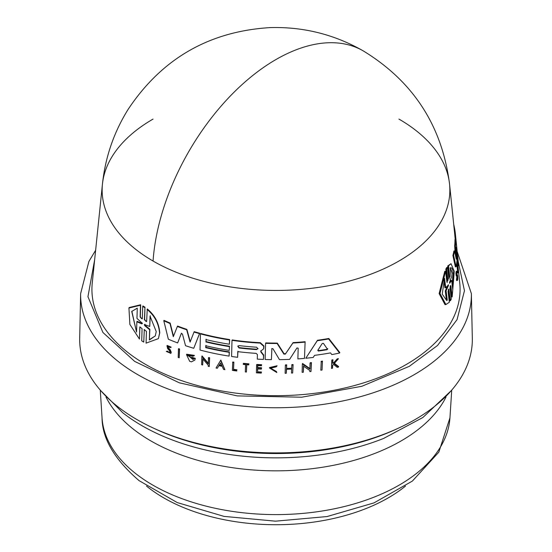 <?xml version="1.0" encoding="UTF-8"?>
<svg xmlns="http://www.w3.org/2000/svg" width="552" height="552" viewBox="0 0 552 552"><rect width="100%" height="100%" fill="white"/><g stroke="black" fill="none" stroke-linecap="round" stroke-linejoin="round"><path stroke-width="0.83" d="M153.063 119.08A173.859 100.381 0 0 0 102.444 184.099L102.444 184.099A173.859 100.381 0 0 0 153.063 261.034A173.859 100.381 0 0 0 398.937 261.034A173.859 100.381 0 0 0 449.556 184.099L449.556 184.099A173.859 100.381 0 0 0 398.937 119.08M94.647 259.771L87.947 296.693L102.913 332.476L134.702 361.422L179.303 382.812L237.236 395.894L301.737 397.205L361.843 386.283L409.273 366.356L437.515 345.497L457.049 319.649L464.46 290.725L458.236 261.641M143.748 342.095L144.314 329.51L143.748 342.095L141.712 340.846L142.071 328.695L139.884 326.86L139.449 339.052L129.872 324.417L128.94 308.03L140.456 305.242L140.105 317.062L140.318 316.6L141.478 318.628M139.801 327.239L139.449 339.052M128.94 308.03L129.175 307.526L140.677 304.78L140.318 316.6M140.105 317.069L142.292 318.918L142.733 306.381L142.947 305.918L144.969 307.202L144.61 319.346L145.873 321.374M144.969 307.202L144.396 319.794L146.632 321.581L147.267 308.954C154.836 315.213 158.997 323.161 159.769 332.801L158.389 338.645L146.08 343.137L146.425 331.352L144.182 329.578L144.1 329.965M321.264 361.298A181.063 104.535 0 0 0 322.478 361.111L322.03 370.033A182.574 105.411 180 0 1 320.815 370.213L321.264 361.298M178.441 349.036L178.627 348.629A181.104 104.563 0 0 0 179.593 348.981L179.186 357.813A182.615 105.432 180 0 1 178.22 357.461L178.441 349.036A181.794 104.956 0 0 0 179.407 349.388L179.186 357.813M233.682 369.364A181.801 104.963 0 0 0 236.967 369.799L236.787 370.185A182.498 105.363 180 0 1 233.503 369.75L233.862 362.16L233.503 369.75M236.767 370.978A182.574 105.411 180 0 1 232.392 370.385L232.772 362.008A181.104 104.563 0 0 0 233.862 362.16M243.294 363.72L243.473 363.326A181.104 104.563 0 0 0 248.924 363.858L248.731 364.92A181.863 104.997 180 0 1 246.62 364.727L246.433 372.048A182.574 105.411 180 0 1 245.343 371.944L245.53 364.624A181.863 104.997 180 0 1 243.28 364.389L243.294 363.72A181.794 104.956 0 0 0 248.745 364.244L248.731 364.92M246.799 364.341L246.433 372.048M270.432 368.039L276.414 371.51L276.828 372.552L270.335 368.239L276.269 366.818L277.063 365.755L269.604 367.542M332.759 364.948L332.463 368.274A182.574 105.411 180 0 1 331.524 368.446L331.766 360.366A181.794 104.956 0 0 0 332.704 360.194L332.608 363.313A182.098 105.135 0 0 0 333.608 363.119L336.962 359.352A181.794 104.956 0 0 0 338.162 359.104L334.091 363.685L338.466 367.08A182.574 105.411 180 0 1 337.237 367.335L333.484 364.361L332.545 365.41L332.463 368.274M331.766 360.366L331.98 359.911A181.104 104.563 0 0 0 332.918 359.731L332.822 362.85A181.401 104.735 0 0 0 333.822 362.657L337.182 358.883A181.104 104.563 0 0 0 338.383 358.634L338.162 359.104M334.305 363.223L338.686 366.604L338.466 367.08M170.223 349.775L170.037 350.189L168.243 348.208L168.436 347.794L170.223 349.775L171.251 352.238L170.892 353.418L166.318 351.438L167.38 351.1L169.774 352.79M166.318 351.438L167.38 351.1M167.194 351.52L170.037 352.749L169.526 350.768L167.677 348.65L166.973 345.862L167.166 345.442L171.127 347.118L170.037 347.518L167.829 346.628L168.243 348.208M257.694 368.543L257.611 371.793A181.815 104.97 0 0 0 261.441 371.993L261.241 373.097A182.574 105.411 180 0 1 256.397 372.828L256.604 364.831A181.794 104.956 0 0 0 261.448 365.093L261.427 365.769A181.863 104.997 0 0 1 257.598 365.569L257.536 367.949A182.091 105.128 180 0 0 261.365 368.156L261.344 369.136A182.188 105.184 0 0 1 257.508 368.929L257.611 371.793M256.604 364.831L256.783 364.437A181.104 104.563 0 0 0 261.627 364.699L261.427 365.769M257.777 365.176L257.715 367.563A181.401 104.728 0 0 0 261.551 367.763L261.344 369.136M286.591 368.419L286.495 365.251A181.794 104.956 180 0 1 285.343 365.293L285.529 364.886A181.104 104.563 0 0 0 286.688 364.844L286.591 368.419A181.449 104.756 0 0 0 291.635 368.205M286.405 368.826A182.139 105.156 0 0 0 291.628 368.612L291.911 364.624A181.104 104.563 0 0 0 293.084 364.561L292.677 373A182.574 105.411 180 0 1 291.511 373.055L291.615 369.088A182.188 105.184 180 0 1 286.391 369.302L286.288 373.269A182.574 105.411 180 0 1 285.129 373.304L285.343 365.293M286.578 368.895L286.288 373.269M216.018 368.005L220.828 360.07L224.892 369.64A182.615 105.432 180 0 1 223.588 369.412L222.132 366.28A182.332 105.273 180 0 1 218.889 365.679L217.309 368.26A182.615 105.432 180 0 1 216.018 368.005L220.828 360.07M203.005 358.496L202.667 364.976A182.615 105.432 180 0 1 201.646 364.72L201.859 356.302L208.304 363.83L208.456 357.917A181.794 104.956 0 0 0 209.477 358.151L209.263 366.562A182.615 105.432 0 0 1 208.242 366.328L208.27 365.231L202.819 358.883L202.667 364.976M201.859 356.302L202.046 355.916L208.483 363.444M208.456 357.917L208.635 357.53A181.104 104.563 0 0 0 209.656 357.758L209.263 366.562M303.683 365.714L303.317 372.255A182.574 105.411 180 0 1 302.13 372.352L302.365 363.906L309.886 369.109L310.051 363.161A181.753 104.935 0 0 0 311.245 363.023L311.004 371.482A182.574 105.411 180 0 1 309.817 371.613L309.844 370.516L303.483 366.135L303.317 372.255M302.365 363.906L302.558 363.485L310.086 368.674M310.051 363.161L310.252 362.726A181.063 104.535 0 0 0 311.445 362.595L311.004 371.482M186.5 354.619L186.686 354.218L194.394 355.391L193.117 356.288L187.763 355.481L193.607 359.138A182.291 105.246 180 0 1 191.585 358.538L191.606 357.696A182.208 105.197 0 0 0 195.132 358.731L194.815 360.118L191.378 361.85A182.615 105.432 180 0 1 189.695 361.332L186.5 354.619L194.214 355.785M187.866 355.281L193.145 359.635M191.606 357.696L191.792 357.303A181.511 104.797 0 0 0 195.311 358.338L194.822 360.118M305.787 358.248L317.483 340.273A178.972 103.327 0 0 0 328.799 338.486L339.811 352.549L339.59 353.025A181.235 104.638 180 0 1 331.807 354.591L330.517 352.887A181.049 104.528 180 0 1 314.578 355.343L313.219 357.448A181.235 104.638 180 0 1 305.787 358.248L317.276 340.715A179.669 103.728 180 0 0 328.585 338.949L328.799 338.486M206.11 339.183L206.048 341.557A179.621 103.7 0 0 0 229.508 346.207L229.239 350.396A180.683 104.314 180 0 1 205.772 345.745L205.723 347.65A180.87 104.425 0 0 0 229.19 352.293L229.094 356.109A181.235 104.638 180 0 1 200.024 350.037L200.438 333.87A179.669 103.728 0 0 0 229.501 339.956L229.39 344.22A180.083 103.969 180 0 1 205.93 339.57L206.048 341.557M205.951 345.359L205.903 347.256A180.173 104.024 0 0 0 229.37 351.907L229.094 356.109M200.438 333.87L200.617 333.477A178.972 103.327 0 0 0 229.68 339.57L229.39 344.22M260.896 350.706L261.151 351.776L263.718 355.074L263.428 359.421L263.532 355.467L260.972 352.169L260.71 351.093L263.525 348.961L263.773 346.401L260.158 343.082A179.669 103.728 0 0 1 231.999 340.329L232.178 339.942A178.972 103.327 0 0 0 260.337 342.695L263.953 346.007L263.525 348.961M237.953 351.244L237.629 357.303A181.235 104.638 180 0 1 231.592 356.482L231.999 340.329M181.456 333.18L177.654 342.93A181.235 104.638 180 0 1 168.353 339.218L163.799 320.774A179.669 103.728 0 0 0 169.975 323.5L173.307 336.679L177.364 326.46A179.669 103.728 0 0 0 186.679 329.765L190.081 342.13L194.021 332.062A179.669 103.728 0 0 0 199.5 333.615L193.759 348.284A181.235 104.638 180 0 1 185.534 345.704L182.436 333.994L181.284 333.56L177.654 342.93M163.799 320.774L163.992 320.353A178.972 103.327 0 0 0 170.168 323.086L173.5 336.265M177.364 326.46L177.558 326.053A178.972 103.327 0 0 0 186.866 329.365L190.267 341.729M194.021 332.062L194.2 331.662A178.972 103.327 0 0 0 199.686 333.222L193.759 348.284M271.888 348.512L271.425 359.642A181.235 104.638 180 0 1 265.153 359.49L265.567 343.316A179.669 103.728 0 0 0 277.111 343.489L283.887 354.122L284.073 353.715L285.639 353.673L293.084 342.619A178.972 103.327 0 0 0 305.125 341.709L304.483 358.372A181.235 104.638 180 0 1 297.887 358.91L298.177 348.146L296.928 347.981L289.614 359.38A181.235 104.638 180 0 1 279.478 359.656L272.923 348.671L271.75 348.726M265.567 343.316L265.753 342.916A178.972 103.327 0 0 0 277.297 343.089L284.073 353.715M153.063 261.034A174.473 100.733 -60 0 1 233.599 92.674A174.473 100.733 -60 0 1 363.237 50.881C334.402 34.438 303.393 26.675 270.197 27.6C209.318 31.291 161.977 58.519 128.181 109.289C113.878 132.259 105.301 157.196 102.444 184.099L92.246 283.1A184.078 106.281 0 0 0 200.535 386.345A184.078 106.281 0 0 0 406.162 364.555A184.078 106.281 0 0 0 459.754 283.1L457.96 265.685M456.131 247.261L457.015 260.261A181.235 104.638 180 0 1 456.097 266.768L455.372 266.885L452.895 255.466A178.972 103.327 0 0 0 453.91 251.015L454.627 250.898L456.214 259.157L455.365 245.723A179.669 103.728 0 0 0 455.662 239.416L456.676 247.365L455.441 234.6A179.669 103.728 0 0 0 455.352 233.599A179.669 103.728 0 0 0 455.034 231.081L454.945 230.488A179.669 103.728 0 0 0 453.723 224.54M455.158 253.603L454.662 245.833A178.972 103.327 0 0 0 454.972 239.527L455.662 239.416M455.227 239.485L454.758 234.703A178.972 103.327 0 0 0 454.655 233.627L449.556 184.099C442.097 125.884 413.324 81.475 363.237 50.881M457.58 264.325L456.946 255.859L457.629 255.755L458.015 259.523A182.291 105.246 180 0 1 458.125 260.834L458.05 260.047A182.208 105.197 0 0 0 457.884 258.219A182.208 105.197 0 0 0 457.836 257.763L457.794 257.77M456.994 272.198L457.001 274.958L457.38 274.786L457.691 275.897C457.849 279.429 457.67 280.789 457.153 279.967L457.401 280.444L456.676 280.554L456.435 280.078L456.87 276.655M456.449 271.543C455.842 271.95 455.786 273.468 456.283 276.083L456.994 275.979C456.511 273.357 456.559 271.839 457.159 271.432L456.89 272.419M458.457 272.791L457.753 272.895L456.925 265.077A181.104 104.563 0 0 0 456.973 264.415L457.677 264.311L458.498 272.129A182.615 105.432 180 0 1 458.457 272.791L457.629 264.967A181.794 104.956 0 0 0 457.677 264.311M450.604 285.481L450.901 286.033L449.97 287.889L451.294 299.053L450.432 300.695L449.645 300.819L448.3 289.655L449.093 289.531L448.038 291.401L449.356 302.248L445.885 304.545L439.999 293.464L445.581 271.204L446.906 282.058L447.976 280.188L446.63 269.017L447.527 267.375L448.859 278.539L449.797 276.676L448.521 265.829L451.018 263.683L454.282 271.377L452.171 296.886L450.901 286.033L450.17 286.143M445.885 304.545L445.057 304.676L439.123 293.595L444.774 271.329L445.581 271.204M447.976 280.188L447.175 280.306L445.83 269.141L446.74 267.492L447.527 267.375M449.797 276.676L449.017 276.8L447.741 265.947L451.018 263.683M452.171 296.886L451.398 297.004L450.121 286.15M263.704 355.274L263.518 355.667M170.037 350.189L171.058 352.645L170.885 353.418M147.06 309.41C154.636 315.654 158.803 323.596 159.569 333.229L158.389 338.645M456.435 280.078L457.153 279.967L457.249 279.077L456.532 279.188M457.401 279.374L457.387 275.855M447.244 282.596L446.906 282.058M95.627 250.277L88.906 261.455L80.64 293.554L79.688 338.155A196.326 113.346 0 0 0 199.748 444.008A196.326 113.346 0 0 0 414.828 419.706A196.326 113.346 0 0 0 472.312 338.155L471.36 293.554L457.125 251.367M258.012 348.478L256.597 349.588A180.318 104.107 180 0 1 238.988 347.974L237.76 346.221L239.044 345.6A180.083 103.969 0 0 0 256.652 347.208L257.915 348.885M327.577 349.112L326.908 349.733A180.683 104.314 180 0 1 318.325 351.058L317.779 350.396L322.23 343.482L323.375 343.309L327.536 349.299M141.823 322.865L142.223 323.617L141.795 323.845L136.861 321.795L136.551 332.062L131.721 311.445L137.282 308.14L136.965 318.407L141.823 322.865M150.054 316.172L156.237 331.573L155.298 335.892L149.371 339.991L149.661 329.73L144.659 325.611L144.686 324.652L149.758 326.439L150.054 316.172M448.293 284.749L448.403 285.646L446.113 290.821L447.272 300.233L446.596 300.426L442.228 294.099L444.553 278.305L445.726 287.716L448.534 284.86M450.218 267.899C451.791 267.085 452.875 269.072 453.468 273.868L452.764 289.862L451.667 280.395L449.645 283.314L449.535 282.431L451.315 277.366L450.218 267.899L450.694 267.741M452.461 287.261L452.716 273.985L450.301 267.858M146.542 486.105A158.721 91.639 0 0 0 388.228 497.883A158.721 91.639 0 0 0 405.458 486.105M305.125 341.709L304.483 358.372M293.084 342.619L292.891 343.027A179.669 103.728 0 0 0 304.925 342.137M285.639 353.673L292.891 343.027M285.453 354.073L283.887 354.122M277.297 343.089L277.111 343.489M271.867 348.56L271.425 359.642M199.686 333.222L199.5 333.615M186.866 329.365L186.679 329.765M170.168 323.086L169.975 323.5M237.629 357.303L237.774 351.638A180.683 104.321 180 0 0 256.121 353.363L257.418 354.584L257.301 359.117A181.235 104.638 0 0 0 263.428 359.421M261.151 351.776L260.972 352.169M263.904 347.85L263.725 348.243M229.68 339.57L229.501 339.956M229.37 351.907L229.19 352.293M205.903 347.256L205.723 347.65M229.508 346.207L229.239 350.396M205.868 341.943A180.311 104.1 0 0 0 229.328 346.594M317.483 340.273L317.276 340.715M328.585 338.949L339.59 353.025M195.311 358.338L195.132 358.731M311.445 362.595L311.245 363.023M209.656 357.758L209.477 358.151M220.648 360.456L224.892 369.64M286.688 364.844L286.495 365.251M293.084 364.561L292.677 373M291.725 365.038A181.794 104.956 0 0 0 292.891 364.976M261.551 367.763L261.365 368.156M257.715 367.563L257.536 367.949M261.627 364.699L261.448 365.093M261.441 371.993L261.241 373.097M257.425 372.186A182.505 105.37 0 0 0 261.262 372.386M166.973 345.862L170.934 347.525M337.182 358.883L336.962 359.352M333.822 362.657L333.608 363.119M332.822 362.85L332.608 363.313M332.918 359.731L332.704 360.194M276.414 371.51L276.228 371.91M276.828 372.552L269.417 367.936L276.883 366.155M248.924 363.858L248.745 364.244M236.967 369.799L236.787 370.185M232.592 362.395A181.794 104.956 0 0 0 233.682 362.547M179.593 348.981L179.407 349.388M322.478 361.111L322.03 370.033M321.057 361.739A181.753 104.935 0 0 0 322.271 361.56M142.733 306.381L144.755 307.657M140.677 304.78L140.456 305.242M456.642 255.031L457.235 254.934L456.111 247.399M455.352 233.599L456.987 249.532A181.235 104.638 180 0 1 457.235 254.934M454.406 231.178L455.034 231.081M454.758 234.703L455.441 234.6M454.662 245.833L455.365 245.723M452.895 255.466L453.627 255.355A179.669 103.728 0 0 0 454.627 250.898M456.097 266.768L453.627 255.355M454.344 230.577L454.945 230.488M457.884 258.219L458.457 264.022A182.615 105.432 180 0 1 458.526 265.119L458.505 265.602L457.822 265.705M458.526 265.119C458.539 268.934 457.387 253.651 457.649 255.928M458.015 259.523L458.381 264.091M457.449 255.783L457.215 253.492M456.262 271.156L457.159 271.432M457.38 275.855L456.283 276.083M456.925 265.077L457.629 264.967M447.741 265.947L448.521 265.829M449.169 279.084L448.859 278.539M445.83 269.141L446.63 269.017M448.776 288.986L450.432 300.695M220.586 362.912L221.89 365.748A182.284 105.246 180 0 1 219.158 365.245L220.586 362.912M142.223 323.617L142.437 323.155M144.293 324.735L144.686 324.652M237.871 346.042L239.168 347.587A179.621 103.707 0 0 0 256.777 349.195L256.597 349.588M317.98 349.954L318.525 350.617A179.993 103.914 0 0 0 327.122 349.278L327.791 348.664M219.392 364.865A181.594 104.845 0 0 0 221.676 365.286M142.009 323.382L137.082 321.319L136.861 321.795M131.845 311.19L136.254 330.862M144.893 324.203L144.865 325.162L149.868 329.289L149.371 339.991M149.661 329.73L149.868 329.289M149.578 339.549L155.25 335.954M150.261 315.723L149.758 326.439M447.272 300.233L446.458 300.364L445.291 290.945L446.113 290.821M445.291 290.945L447.603 285.77L448.403 285.646M445.726 287.716L444.905 287.84L443.96 280.237M451.667 280.395L450.901 280.513L449.694 282.093M80.64 293.554A195.373 112.801 0 0 0 200.121 398.889A195.373 112.801 0 0 0 414.152 374.704A195.373 112.801 0 0 0 471.36 293.554M449.949 417.829L438.84 452.136L412.392 481.061L374.001 502.893L327.032 516.555L275.524 521.171L224.057 516.389L177.213 502.561L139.014 480.599C114.499 459.436 102.182 438.516 102.051 417.829A174.066 100.498 0 0 0 135.792 473.657A174.066 100.498 0 0 0 399.082 485.167A174.066 100.498 0 0 0 449.949 417.829L451.729 390.098M153.808 428.276A192.531 111.159 0 0 0 398.192 428.276M105.991 397.06A176.985 102.182 0 0 0 401.145 440.91A176.985 102.182 0 0 0 446.009 397.06M263.953 346.007L263.773 346.401M260.337 342.695L260.158 343.082M144.396 319.794L144.61 319.346M456.925 274.861L457.366 274.792L456.925 274.855M238.988 347.974L239.168 347.587M318.525 350.617L318.325 351.058M327.122 349.278L326.908 349.733M144.865 325.162L144.659 325.611M100.692 390.588L122.861 412.848C135.723 422.901 150.868 431.416 168.298 438.398A188.936 109.082 0 0 0 383.702 438.398L422.88 417.498L451.308 390.588M456.863 254.996L456.946 255.859M102.051 417.829L100.271 390.098M269.597 367.542L269.417 367.936"/></g></svg>
